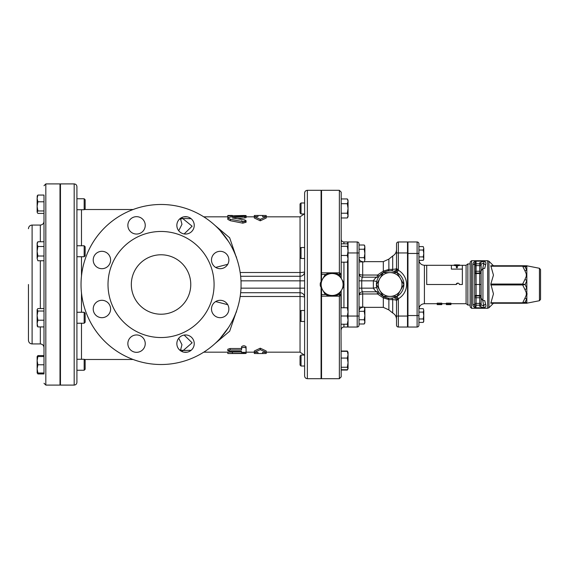 <?xml version="1.0" encoding="UTF-8"?>
<svg xmlns="http://www.w3.org/2000/svg" width="569" height="569" viewBox="0 0 569 569"><rect width="100%" height="100%" fill="white"/><g stroke="black" fill="none" stroke-linecap="round" stroke-linejoin="round"><path stroke-width="0.85" d="M437.212 304.095L437.212 303.149L441.786 303.149L441.786 304.095L437.212 304.095L437.212 304.621L441.786 304.621L441.786 304.095M446.359 304.095L446.359 303.149L450.933 303.149L450.933 304.095L446.359 304.095L446.359 304.621L450.933 304.621L450.933 304.095M457.789 283.127A1.586 1.373 0 0 0 456.21 284.5L457.803 283.127A1.586 1.373 0 0 1 459.375 284.5L459.368 284.379M81.033 284.5A80.016 80.016 0 0 1 201.056 215.203A80.016 80.016 0 0 1 201.056 353.797A80.016 80.016 0 0 1 81.033 284.5M131.325 284.5A29.723 29.723 0 0 1 175.906 258.76A29.723 29.723 0 0 1 175.906 310.24A29.723 29.723 0 0 1 131.325 284.5M179.399 337.495A8.684 8.684 0 0 0 183.296 352.033A8.684 8.684 0 0 0 193.937 341.393A8.684 8.684 0 0 0 179.399 337.495M136.553 334.949A8.684 8.684 0 0 0 129.028 347.986A8.684 8.684 0 0 0 144.071 347.986A8.684 8.684 0 0 0 136.553 334.949M108.053 302.85A8.684 8.684 0 0 0 93.515 306.748A8.684 8.684 0 0 0 104.155 317.388A8.684 8.684 0 0 0 108.053 302.85M110.592 260.005A8.684 8.684 0 0 0 97.562 252.48A8.684 8.684 0 0 0 97.562 267.53A8.684 8.684 0 0 0 110.592 260.005M142.691 231.505A8.684 8.684 0 0 0 138.8 216.967A8.684 8.684 0 0 0 128.16 227.607A8.684 8.684 0 0 0 142.691 231.505M185.544 234.051A8.684 8.684 0 0 0 193.069 221.014A8.684 8.684 0 0 0 178.019 221.014A8.684 8.684 0 0 0 185.544 234.051M214.044 266.15A8.684 8.684 0 0 0 228.582 262.252A8.684 8.684 0 0 0 217.941 251.612A8.684 8.684 0 0 0 214.044 266.15M211.497 308.995A8.684 8.684 0 0 0 224.527 316.52A8.684 8.684 0 0 0 224.527 301.47A8.684 8.684 0 0 0 211.497 308.995M108.01 284.5A53.038 53.038 0 0 0 187.564 330.433A53.038 53.038 0 0 0 187.564 238.567A53.038 53.038 0 0 0 108.01 284.5M76.915 198.752L84.162 198.752L84.162 209.726L76.915 209.726M84.162 209.726L85.144 208.745L85.144 199.733L84.162 198.752M37.874 210.957L37.134 212.187L37.134 206.369L37.874 210.957L43.998 210.957L43.998 213.418L37.874 213.418L37.134 212.187M37.134 196.291L37.874 195.06L37.134 198.417L37.305 195.722M37.134 198.417L37.874 201.782L37.134 206.369L37.134 198.417M37.874 201.782L43.998 201.782L43.998 195.06L37.874 195.06M37.134 356.813L37.874 355.582L37.526 356.528M37.134 360.646L37.874 364.765L37.134 368.876L37.134 356.528L37.874 356.528L37.134 360.646L37.134 358.939M37.177 372.994L37.134 368.876L37.874 372.994L37.134 372.994M37.134 372.709L37.874 373.94L43.998 373.94L43.998 372.994L37.874 372.994M43.998 327.246L43.998 355.582L37.874 355.582M76.915 359.274L84.162 359.274L84.162 370.248L76.915 370.248M84.162 370.248L85.144 369.267L85.144 360.255L84.162 359.274M43.998 364.765L37.874 364.765M43.998 356.528L37.874 356.528M76.915 313.868L76.915 312.26L84.162 312.26L84.162 323.235L76.915 323.235M84.162 323.235L85.144 322.253L85.144 313.242L84.162 312.26M43.998 308.242L43.998 284.5L43.998 308.569L37.874 308.569L37.134 309.515L37.874 311.023L37.134 315.617L37.134 309.792M37.134 315.617L37.874 320.205L37.134 323.562L37.134 315.617M37.305 326.265L37.134 323.562L37.874 326.926L37.134 325.696M43.998 311.023L37.874 311.023M40.335 326.926L40.335 343.939C42.561 344.16 43.777 345.376 43.998 347.595L43.998 320.205L37.874 320.205M43.998 326.926L37.874 326.926M347.887 216.981L347.318 217.97L348.057 215.594L348.057 216.697M347.666 351.706L347.318 351.03L341.194 351.03M341.194 370.042L347.318 370.042L347.666 369.366M304.621 364.416L304.621 366.023L301.029 366.023L301.029 355.049L304.621 355.049M301.029 355.049L300.048 356.03L300.048 365.042L301.029 366.023M341.194 369.715L347.318 369.715L348.057 368.484L347.318 370.042M348.057 368.769L347.318 367.254L348.057 362.666L348.057 368.484M348.057 362.666L347.318 358.079L348.057 354.715L348.057 362.666M347.318 351.03L348.057 352.303L348.057 354.715L347.318 351.358L348.057 352.588M341.194 367.254L347.318 367.254M341.194 358.079L347.318 358.079M341.194 351.358L347.318 351.358M304.621 321.485L301.029 321.485L301.029 310.51L304.621 310.51L304.621 315.994M240.161 296.492L300.048 296.492L300.048 352.168L304.294 355.049M347.318 324.223L348.057 320.112L348.057 324.223L341.194 324.223M348.057 320.112L347.318 315.994L348.057 311.883L348.057 320.112L348.057 316.051L357.197 316.051L357.197 327.026A1.828 1.828 0 0 0 359.032 325.191L359.032 307.089L364.231 307.089L364.878 309.202L364.878 322.851L364.231 323.989L364.878 321.876L364.231 319.764L364.878 315.539L364.231 311.314L364.878 308.22L364.388 307.36L383.321 307.36L383.321 297.886L388.869 299.557L392.702 299.635C395.185 299.806 396.458 300.112 396.522 300.546L398.35 298.753L396.998 296.413L395.32 297.196A13.72 13.72 0 0 1 383.278 296.385A13.72 13.72 0 0 1 383.25 296.371L376.401 284.514L383.25 272.629A13.72 13.72 0 0 1 383.278 272.615L396.963 272.615A13.72 13.72 0 0 1 396.991 272.629L403.841 284.486L400.412 290.446A11.885 11.885 0 0 0 390.121 272.615A11.885 11.885 0 0 0 379.829 290.446A11.885 11.885 0 0 0 400.412 290.446L396.991 296.371A13.72 13.72 0 0 1 396.963 296.385L383.278 296.385M348.057 311.883L347.318 307.765L348.057 307.765L348.057 311.883M341.194 315.994L347.318 315.994M341.194 307.765L341.194 290.745L341.194 307.765L347.318 307.765M304.621 258.49L301.029 258.49L301.029 247.515L304.621 247.515L304.621 271.697A4.573 0.811 0 0 1 300.048 272.508L240.161 272.508M266.214 216.832L300.048 216.832L300.048 276.271L240.637 276.271M348.057 260.958L347.318 262.181L348.057 258.824L347.887 261.527M347.318 255.467L348.057 250.872L348.057 258.824L347.318 255.467L341.194 255.467M348.057 250.872L347.318 246.285L348.057 245.054L348.057 316.051M348.057 245.054L347.318 243.824L341.194 243.824L341.194 217.97L347.318 217.97M341.194 246.285L347.318 246.285M338.47 274.443L339.366 274.443A1.828 1.828 0 0 1 341.194 276.271L341.194 262.181L347.318 262.181M84.162 245.765L84.162 256.74L85.144 255.758L85.144 246.747L84.162 245.765L76.915 245.765M60.456 245.765L60.001 245.765M37.874 260.758L37.134 258.383L37.874 260.758L43.998 260.758L43.998 256.007L37.874 256.007L37.134 258.383L37.134 243.027L37.874 241.754L37.134 244.129L37.874 246.505L37.134 251.256L37.874 256.007M40.335 241.754L40.335 225.061C42.561 224.84 43.777 223.624 43.998 221.405L43.998 241.754L37.874 241.754M43.998 256.007L43.998 246.505L37.874 246.505M301.029 202.977L300.048 203.958L300.048 212.97L301.029 213.951L301.029 202.977L304.621 202.977L304.621 247.515M321.08 202.977L321.535 202.977M347.318 213.211L348.057 208.46L348.057 215.594L347.318 213.211L341.194 213.211M347.318 203.709L348.057 201.334L348.057 208.46L347.318 203.709L341.194 203.709M347.887 199.939L348.057 201.334L347.318 198.958L341.194 198.958L341.194 192.137L341.194 276.193M359.032 311.314L364.231 311.314M359.032 323.989L364.231 323.989M359.032 319.764L364.231 319.764M364.231 261.911L364.878 259.798L364.231 261.911L359.032 261.911L359.032 257.686L364.231 257.686L364.878 253.461L364.878 259.798L364.231 257.686M364.878 253.461L364.231 249.236L364.878 247.124L364.878 253.461M364.878 246.149L364.231 245.011L364.878 247.124L364.231 245.011L359.032 245.011M359.032 249.236L364.231 249.236M359.032 257.686L359.032 243.809A1.828 1.828 0 0 0 357.197 241.974L357.197 252.949L359.032 252.949L359.032 316.051L357.197 316.051L357.197 252.949L348.057 252.949M407.496 311.883L407.952 311.883M423.77 321.485L423.244 322.403L423.77 320.688L423.244 322.403L418.926 322.403L418.926 325.191L418.926 243.809A1.828 1.828 0 0 0 417.098 241.974A1.828 1.828 0 0 1 418.926 243.809M423.244 318.967L423.77 315.539L423.77 320.688L423.244 318.967L418.926 318.967M423.244 312.104L423.77 310.389L423.77 315.539L423.244 312.104L418.926 312.104M423.244 308.675L423.77 310.389L423.244 308.675L418.926 308.675M407.496 249.805L407.952 249.805M423.77 259.407L423.244 260.325L423.77 258.611L423.244 260.325L418.926 260.325M423.244 256.896L423.77 253.461L423.77 258.611L423.244 256.896L418.926 256.896M423.244 250.033L423.77 248.312L423.77 253.461L423.244 250.033L418.926 250.033M423.244 246.597L423.77 248.312L423.244 246.597L418.926 246.597M471.509 260.723L470.136 262.096L470.136 306.904L471.509 308.277L471.509 260.723L487.669 260.723L487.669 308.277L488.963 307.744L488.963 261.256L487.669 260.723M475.926 307.793L476.082 305.176L479.738 305.176L479.738 306.342L481.111 304.97L481.111 298.12L482.74 300.489L484.048 307.815C485.734 307.345 486.26 306.179 485.642 304.351L484.767 300.638L482.939 300.546L482.939 268.454L481.111 270.88L481.111 264.03L479.738 262.658L479.738 263.824L476.082 263.824L476.082 261.185C473.934 261.612 472.867 262.778 472.882 264.649L472.882 304.351C472.867 306.222 473.934 307.388 476.082 307.843L474.71 305.873L475.143 307.203M485.642 264.649C486.26 262.821 485.734 261.655 484.048 261.157L483.835 263.106A1.828 1.508 -164.5 0 0 485.642 264.649L484.767 268.362L482.939 268.454M522.669 265.751L524.895 265.751L522.669 265.751L522.669 266.214L525.159 266.818L522.669 265.751L490.812 265.751L493.458 275.126L490.812 284.045L493.458 293.874L490.812 303.249L522.669 303.249L525.159 302.182L522.669 302.786L522.669 303.249L524.895 303.249A2.745 2.625 -90 0 0 526.83 302.352L525.159 302.182L526.83 298.384A2.745 1.309 -160.6 0 1 524.895 298.32L522.669 302.786L490.812 302.786M522.669 303.249L493.458 303.249L488.963 307.744M481.111 298.569L481.111 284.5L481.111 298.569M475.044 261.939L474.71 284.5L476.082 284.5L476.082 265.645L479.738 265.645L479.738 263.824A1.373 1.373 0 0 1 481.111 265.19L481.111 264.03L483.835 263.106L482.74 268.511M485.642 304.351A1.828 1.508 164.5 0 0 483.835 305.894L481.111 304.97L481.111 265.645L479.738 265.645L479.738 271.242L474.71 271.242M484.048 307.815L476.082 307.815L484.048 307.843L479.738 306.342M474.71 284.5L474.71 305.873A1.828 1.529 0 0 0 472.882 304.351M474.71 305.873L474.71 263.127A1.828 1.529 0 0 1 472.882 264.649M474.71 263.127L476.082 261.157L484.048 261.185L476.082 261.157M476.082 273.07A1.373 1.373 0 0 1 474.71 271.697A1.373 1.373 0 0 0 476.082 273.07L479.738 273.07A1.373 1.373 0 0 0 481.111 271.697M481.111 271.242L479.738 271.242L479.738 295.93L476.082 295.93A1.373 1.373 0 0 0 474.71 297.303M481.111 284.5L476.082 284.5L476.082 295.475A1.373 0.683 180 0 0 474.71 296.157M479.738 295.93A1.373 1.373 0 0 1 481.111 297.303A1.373 1.373 0 0 0 479.738 295.93L479.738 303.355L474.71 303.355M527.1 293.732L526.83 295.162A2.745 1.273 -154.8 0 1 526.297 295.005L524.895 298.32M524.895 303.249L526.297 303.249A2.745 2.539 -90 0 0 526.83 303.185L526.83 288.469L525.159 284.5L522.669 284.045L522.669 284.955L525.159 284.5L526.83 280.531A2.745 1.309 -160.6 0 0 524.895 279.571L522.669 284.045L490.812 284.045M526.56 265.751L539.448 268.276L539.448 300.724L526.83 303.185M524.895 265.751L526.297 265.751L524.895 265.751A2.745 2.625 -90 0 1 526.83 266.648L526.83 265.815A2.745 2.539 -90 0 0 526.297 265.751L526.297 265.751M490.812 284.955L522.669 284.955L524.895 289.429A2.745 1.309 -19.4 0 0 526.83 288.469L526.83 276.477A2.745 1.273 -154.8 0 0 526.297 276.257L524.895 279.571M524.895 289.429L526.297 292.743A2.745 1.273 -25.2 0 0 526.83 292.523M526.83 270.616L525.159 266.818L526.83 266.648L526.83 270.616A2.745 1.309 -19.4 0 0 524.895 270.68L526.297 273.995A2.745 1.273 -25.2 0 1 526.83 273.838L526.83 270.616M526.83 276.477L526.83 273.838M539.448 300.724L540.55 299.379L540.55 269.621L539.448 268.276M540.55 285.418L540.55 295.93M455.733 264.841L454.133 264.955L456.879 265.51L459.617 264.955L455.733 264.841M454.133 264.955L454.133 265.417L456.416 265.851M459.617 264.955L459.617 265.417L457.334 265.851M457.334 265.844L456.416 265.844L456.416 267.281L457.334 267.281L457.334 265.844M456.416 267.281L456.416 267.757L457.334 267.757L457.334 267.281M470.136 305.076L467.853 305.076L467.853 263.924L466.082 265.296L462.362 265.296L462.362 269.109L451.388 269.109L451.388 265.296L424.41 265.296C421.081 264.969 419.253 263.141 418.926 259.813M456.21 284.5L426.7 284.5L426.7 265.296M462.362 269.109L462.362 284.5L459.375 284.5M407.952 253.461L417.098 253.461L417.098 241.974L407.952 241.974L407.952 327.026L417.098 327.026A1.828 1.828 0 0 0 418.926 325.191A1.828 1.828 0 0 1 417.098 327.026A1.828 1.828 0 0 0 418.926 325.191M327.559 273.525L332.132 273.525A10.975 10.975 0 0 0 322.63 279.016L324.913 275.055A11.885 11.885 0 0 1 327.559 273.525M339.352 275.055L341.635 279.016A10.975 10.975 0 0 0 332.132 273.525L336.706 273.525A11.885 11.885 0 0 1 339.352 275.055M322.63 289.984L320.34 286.029A11.885 11.885 0 0 1 320.34 282.971L322.63 279.016A10.975 10.975 0 0 0 332.132 295.475L327.559 295.475A11.885 11.885 0 0 1 324.913 293.945L322.63 289.984M341.635 289.984L339.352 293.945A11.885 11.885 0 0 1 336.706 295.475L332.132 295.475A10.975 10.975 0 0 0 341.635 279.016L343.925 282.971A11.885 11.885 0 0 1 343.925 286.029L341.635 289.984M341.194 290.745L341.194 292.729A1.828 1.828 0 0 1 339.366 294.557L338.47 294.557M325.795 294.557L321.535 294.557L321.535 288.092M325.795 274.443L321.535 274.443L321.535 280.908M383.25 272.629A13.72 13.72 0 0 0 376.401 284.486A13.72 13.72 0 0 1 376.401 284.486A13.72 13.72 0 0 0 383.25 296.371M407.496 327.026L398.35 327.026L407.496 327.026L407.496 241.974L398.35 241.974A1.828 1.828 0 0 0 396.522 243.809L396.522 268.454C396.458 268.888 395.192 269.194 392.702 269.365L388.869 269.443L383.321 271.114A2.745 0.782 -114.4 0 0 384.452 272.01L379.623 275.673A2.745 0.903 40.1 0 1 377.524 275.04L377.091 277.181C376.024 277.373 374.779 278.597 373.364 280.844L373.364 288.156C374.779 290.403 376.024 291.627 377.091 291.819L377.524 293.96L383.321 297.886A2.745 0.782 -65.6 0 1 384.452 296.99L379.623 293.327A2.745 0.903 -40.1 0 0 377.524 293.96L362.688 293.96L362.688 291.819L377.091 291.819A2.745 2.745 0 0 1 379.26 292.886A2.745 2.745 0 0 0 379.231 292.843L378.783 292.217M347.595 244.101L347.595 241.974L343.939 241.974A2.745 2.745 0 0 1 341.194 239.236M347.595 261.911L347.595 307.765M341.194 329.764A2.745 2.745 0 0 1 343.939 327.026A2.745 2.745 0 0 0 341.194 329.764A2.745 2.745 0 0 1 343.939 327.026L347.595 327.026L347.595 324.223M393.826 297.708L393.172 297.872A2.745 2.745 0 0 1 396.522 300.546L396.522 325.191A1.828 1.828 0 0 0 398.35 327.026A1.828 1.828 0 0 1 396.522 325.191M384.452 296.99L387.34 297.936A2.745 2.155 -78.3 0 1 388.869 299.557L388.869 309.906L392.702 313.007L392.702 299.635A2.745 1.558 -94.4 0 0 391.18 298.177L393.172 297.872A2.745 2.745 0 0 1 393.229 297.857L393.428 297.815M376.749 287.551L373.364 288.156L361.742 288.156L361.742 280.844C361.799 278.625 362.112 277.409 362.688 277.181L362.688 261.911M376.749 281.449L373.364 280.844L359.032 280.844L359.032 307.089M379.217 276.178L379.26 276.114A2.745 2.745 0 0 1 377.091 277.181L362.688 277.181A3.656 3.656 0 0 1 359.032 273.525A3.656 1.515 180 0 0 362.688 275.04L377.524 275.04L383.321 271.114L383.321 261.64L364.388 261.64M386.671 271.221L387.34 271.064A2.745 2.155 78.3 0 0 388.869 269.443L388.869 259.094L383.321 261.64M387.34 271.064L391.18 270.823A2.745 1.558 94.4 0 0 392.702 269.365L392.702 255.993C395.149 254.549 396.422 252.408 396.522 249.571M392.496 270.993L393.172 271.129A2.745 2.745 102.8 0 0 393.229 271.143A2.745 2.745 0 0 0 396.522 268.454L396.522 271.185M391.18 270.823L392.197 270.944M383.278 272.615A13.72 13.72 0 0 1 395.32 271.804L396.998 272.587L398.35 270.247L396.522 268.454L396.522 257.295M393.172 271.129A2.745 2.745 0 0 0 393.222 271.136L393.172 271.129A2.745 2.745 0 0 0 396.522 268.454L396.522 252.949L398.35 252.949L398.35 241.974M393.428 271.185L393.826 271.292M396.998 272.587A13.756 13.756 0 0 1 396.998 296.413M362.688 307.089L362.688 293.96A3.656 1.515 0 0 0 359.032 295.475A3.656 3.656 0 0 1 362.688 291.819C362.112 291.591 361.799 290.375 361.742 288.156L359.032 288.156M359.032 261.911L359.032 280.844M362.688 277.181A3.656 3.656 0 0 1 359.032 273.525M348.057 324.223L348.057 327.026L357.197 327.026M357.197 241.974L348.057 241.974L348.057 244.777M341.194 276.235L341.194 278.255M321.535 294.557L321.535 296.165L339.366 296.165L339.366 378.691L341.194 376.863L340.916 293.711M339.366 294.557L339.366 296.165C340.596 295.752 341.208 294.607 341.194 292.729L341.194 292.729M339.366 378.691L321.535 378.691L321.535 296.165M339.366 274.443L339.366 272.836L321.535 272.836L321.535 274.443M339.778 274.486L340.198 274.642M340.746 275.069L341.172 275.986M341.194 276.271C341.208 274.393 340.596 273.248 339.366 272.836L339.366 190.309L321.535 190.309L321.535 272.836M341.172 275.965L340.987 275.417M28.45 284.5L28.45 340.283L28.45 284.5M43.998 284.5L43.998 260.758L43.998 284.5M43.998 241.754L43.998 213.418M43.998 195.06L43.998 373.94M45.826 183.908L45.826 385.092L60.001 385.092L60.001 183.908L45.826 183.908L43.998 185.736M242.935 347.325L245.253 347.481M227.806 353.541L243.809 353.52C246.754 353.477 246.754 353.392 243.809 353.264L227.806 353.541L227.806 352.147L241.519 351.884M243.809 353.52C246.754 353.477 246.754 353.392 243.809 353.264L243.809 352.737M227.806 353.079L227.806 352.168L203.745 352.168M246.093 348.242C244.57 346.976 243.041 346.976 241.519 348.242L241.519 346.756C243.041 345.461 244.57 345.461 246.093 346.756L246.093 352.346L241.519 352.346L241.519 351.322L241.519 352.346M241.519 348.242L241.519 349.963L230.089 349.963L227.806 350.682L230.089 351.322L241.519 351.322M227.806 350.682L227.806 349.252L230.089 348.513L241.519 348.513M244.798 217.991L244.798 216.597C246.804 216.163 246.142 215.957 242.814 215.964L230.388 216.967L227.806 217.977L230.388 219.257L242.814 221.654L246.093 220.758L244.798 219.933L232.372 217.977L246.093 216.248L246.093 217.635L237.643 218.731M246.093 220.758L246.093 222.244L242.814 223.162L230.388 220.715L227.806 219.399L227.806 217.977M232.372 215.459L227.806 215.459L227.806 215.921L243.809 215.48C246.754 215.523 246.754 215.608 243.809 215.736M227.806 215.921L227.806 217.301L228.233 217.472M232.372 215.921L232.372 216.768M245.253 221.519L242.942 221.675L241.519 220.758M242.814 221.654L242.927 223.183M262.551 353.541L266.214 353.513L266.214 352.389L262.551 352.389L262.551 353.541L257.977 353.541L257.977 352.389L254.322 352.389L260.268 349.651L266.214 352.389L266.214 350.995L260.268 348.192L260.268 349.651M260.268 348.192L254.322 350.995L254.322 353.513L257.977 353.541M254.322 215.487L257.977 215.459L257.977 216.611L254.322 216.611L260.268 219.35L266.214 216.611L262.551 216.611L262.551 215.459L266.214 215.487L266.214 218.005L260.268 220.808L254.322 218.005L254.322 215.487M260.268 219.35L260.268 220.808M236.654 258.319L229.648 237.764L215.096 225.495M219.918 230.31L228.425 241.341M228.425 327.659L219.918 338.69M215.096 343.505L229.648 331.236L236.654 310.681M184.15 233.937L192.13 226.206L181.589 217.628M240.637 292.729L300.048 292.729L240.637 292.729M300.048 296.492L300.048 292.729A4.573 4.573 0 0 1 304.621 297.303A4.573 0.811 180 0 0 300.048 296.492M181.589 351.372L183.225 350.483L191.099 350.319M240.979 280.844L300.048 280.844L300.048 276.271A4.573 4.573 0 0 0 304.621 271.697L304.621 280.844L300.048 280.844L300.048 288.156L240.979 288.156M304.621 288.156L300.048 288.156L300.048 292.729A4.573 4.573 0 0 1 304.621 297.303M304.621 193.055L304.621 375.945C304.778 377.61 305.695 378.527 307.36 378.691L307.36 190.309C305.695 190.473 304.778 191.39 304.621 193.055M179.562 349.935A12.803 12.319 -173.7 0 1 180.579 350.006L181.966 344.693L178.723 338.263M180.295 350.561L180.579 350.006A26.523 22.796 67.5 0 0 183.225 350.483L192.13 342.801L184.15 335.063M179.562 219.065A12.803 12.319 173.7 0 0 180.579 218.994L180.295 218.439M178.723 230.737L181.966 224.307L180.579 218.994A26.523 22.796 112.5 0 1 183.225 218.517L191.099 218.681M227.728 304.685L215.665 301.577M215.665 267.423L227.728 264.315M76.915 382.347L76.915 186.653C76.751 184.989 75.841 184.072 74.176 183.908L74.176 385.092C75.841 384.929 76.751 384.011 76.915 382.347M74.176 183.908L60.456 183.908L60.456 385.092L74.176 385.092M307.36 190.309L321.08 190.309L321.08 281.698M321.08 287.302L321.08 378.691L307.36 378.691M437.212 303.704L424.41 303.704L424.41 265.296M466.082 265.296L466.082 303.704L450.933 303.704M484.048 261.185L479.738 262.658M474.71 265.645L476.082 265.645L476.082 263.824A1.373 1.373 180 0 0 474.71 265.19M474.71 297.758L476.082 297.758L476.082 305.176A1.373 1.373 180 0 1 474.71 303.81M481.111 272.843A1.373 0.683 0 0 1 479.738 273.525L476.082 273.525A1.373 0.683 180 0 1 474.71 272.843M481.111 297.758L476.082 297.758L476.082 295.475L479.738 295.475A1.373 0.683 0 0 1 481.111 296.157M481.111 303.355L479.738 303.355L479.738 305.176A1.373 1.373 -0 0 0 481.111 303.81M526.297 292.743L526.297 295.005M490.812 266.214L522.669 266.214L524.895 270.68M526.297 273.995L526.297 276.257M407.952 315.539L417.098 315.539L417.098 253.461L418.926 253.461M417.098 327.026L417.098 315.539L418.926 315.539M397.553 299.735A2.745 1.124 67.7 0 0 395.32 297.196M395.32 271.804A2.745 1.124 112.3 0 0 397.553 269.265M407.496 316.051L398.35 316.051L398.35 298.753A16.458 16.458 0 0 0 398.35 270.247L398.35 252.949L407.496 252.949M398.35 327.026L398.35 316.051L396.522 316.051M343.939 243.824L343.939 241.974M343.939 307.765L343.939 285.88M343.939 283.12L343.939 262.181M343.939 327.026L343.939 324.223M40.335 343.939L32.106 343.939L32.106 225.061C29.887 225.274 28.663 226.498 28.45 228.717M40.335 260.758L40.335 308.569M232.372 353.264L232.372 351.884M230.089 349.963L230.089 348.513M230.388 219.257L230.388 220.715M243.809 215.48L243.809 215.943M236.199 257.039A4.573 1.849 175.9 0 0 236.576 257.017M236.576 311.983A4.573 1.849 4.1 0 0 236.199 311.961M300.048 276.271A4.573 4.573 0 0 0 304.621 271.697M81.488 359.274L81.488 323.235M81.488 312.26L81.488 293.042M81.488 275.958L81.488 256.74M81.488 245.765L81.488 209.726M446.359 303.704L441.786 303.704M60.001 209.726L60.456 209.726M60.001 198.752L60.456 198.752M60.001 370.248L60.456 370.248M60.001 359.274L60.456 359.274M60.001 323.235L60.456 323.235M60.001 312.26L60.456 312.26M321.535 355.049L321.08 355.049M321.535 366.023L321.08 366.023M321.535 310.51L321.08 310.51M321.535 321.485L321.08 321.485M300.048 320.503L301.029 321.485M300.048 311.492L301.029 310.51M321.535 247.515L321.08 247.515M321.535 258.49L321.08 258.49M300.048 257.508L301.029 258.49M300.048 248.497L301.029 247.515M76.915 256.74L84.162 256.74M60.001 256.74L60.456 256.74M304.621 213.951L301.029 213.951M321.535 213.951L321.08 213.951M348.057 200.231L347.318 198.958M364.878 308.22L364.231 307.089M407.952 319.195L407.496 319.195M407.952 257.117L407.496 257.117M471.509 308.277L487.669 308.277M493.458 265.751L488.963 261.256M527.1 303.192L526.56 303.249M407.496 322.225L407.952 322.225M407.496 246.775L407.952 246.775M462.362 265.296L459.617 265.296M454.133 265.296L451.388 265.296M467.853 305.076L466.082 303.704M424.41 303.704C421.081 304.031 419.253 305.859 418.926 309.187M470.136 263.924L467.853 263.924M348.057 243.347L347.595 243.347M388.869 309.906L383.321 307.36M362.688 307.36C360.462 307.58 359.245 308.796 359.032 311.023M362.688 261.64C360.462 261.42 359.245 260.204 359.032 257.977M392.702 313.007C395.149 314.451 396.422 316.592 396.522 319.429M388.869 259.094L392.702 255.993M348.057 325.653L347.595 325.653M339.963 294.458L340.362 294.265M339.963 274.543L340.362 274.735M340.817 275.154L341.108 275.709M339.366 190.309L341.194 192.137M321.535 225.061L321.08 225.061M321.535 343.939L321.08 343.939M32.106 343.939C29.887 343.726 28.663 342.502 28.45 340.283M40.335 225.061L32.106 225.061M45.826 385.092L43.998 383.264M60.456 220.488L60.001 220.488M60.456 348.513L60.001 348.513M246.093 352.752L246.093 352.168L254.322 352.168M246.093 353.427L246.093 352.055M246.093 215.573L246.093 216.832L254.322 216.832M257.977 215.459L262.551 215.459M183.901 216.832L187.187 216.832M203.745 216.832L227.806 216.832M183.901 352.168L187.187 352.168M266.214 352.168L300.048 352.168M300.048 216.832L304.294 213.951M84.376 359.487L133.125 359.487M84.376 209.513L133.125 209.513"/></g></svg>
